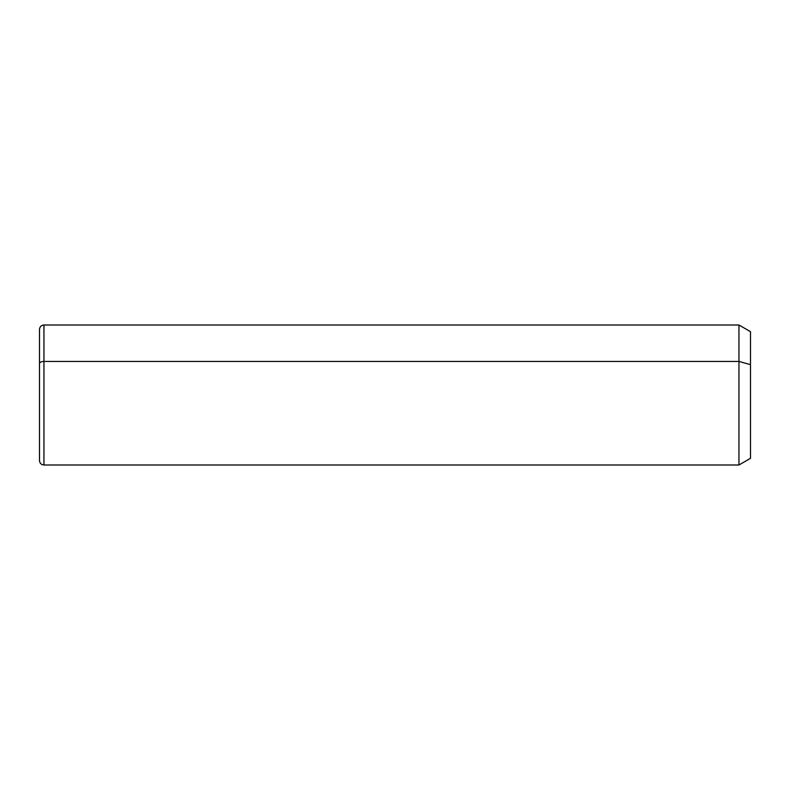 <?xml version="1.0" encoding="UTF-8"?>
<svg xmlns="http://www.w3.org/2000/svg" width="790" height="790" viewBox="0 0 790 790"><rect width="100%" height="100%" fill="white"/><g stroke="black" fill="none" stroke-linecap="round" stroke-linejoin="round"><path stroke-width="1.19" d="M738.956 361.445L750.5 364.644L750.5 458.319L738.956 464.994L738.956 325.006L738.956 464.994L43.944 464.994L43.944 361.445L738.956 361.445L43.944 361.445L43.944 325.006L43.944 361.445A4.444 2.133 180 0 0 39.5 363.578L39.5 329.45C39.767 326.754 41.248 325.273 43.944 325.006L738.956 325.006L750.5 331.682L750.5 364.644L738.956 361.445M750.5 425.356L750.5 364.644M39.5 363.578A4.444 2.133 0 0 1 43.944 361.445L43.944 464.994C41.268 464.747 39.786 463.266 39.5 460.55L39.5 363.578"/></g></svg>
